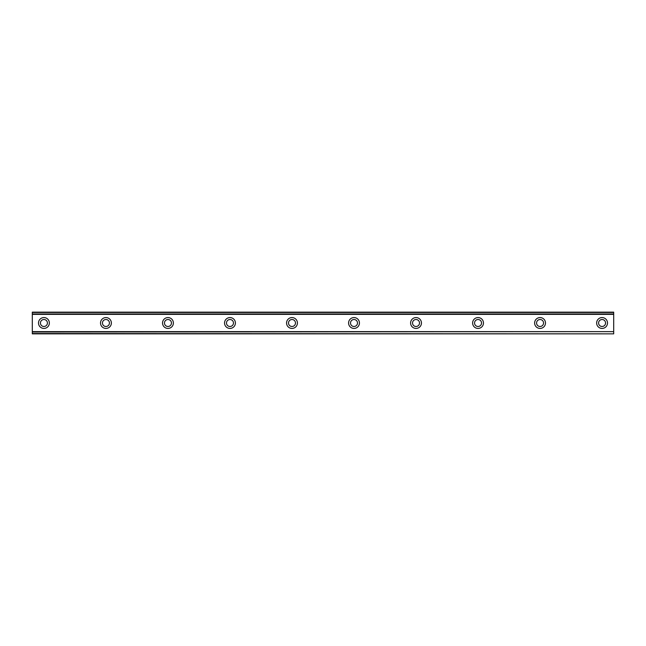 <?xml version="1.0" encoding="UTF-8"?>
<svg xmlns="http://www.w3.org/2000/svg" width="646" height="646" viewBox="0 0 646 646"><rect width="100%" height="100%" fill="white"/><g stroke="black" fill="none" stroke-linecap="round" stroke-linejoin="round"><path stroke-width="0.97" d="M43.928 326.488A3.488 3.488 0 0 1 40.44 323A3.488 3.488 0 0 1 43.928 319.512A3.488 3.488 0 0 1 47.416 323A3.488 3.488 0 0 1 43.928 326.488M602.072 326.488A3.488 3.488 0 0 1 598.584 323A3.488 3.488 0 0 1 602.072 319.512A3.488 3.488 0 0 1 605.56 323A3.488 3.488 0 0 1 602.072 326.488M540.056 326.488A3.488 3.488 0 0 1 536.568 323A3.488 3.488 0 0 1 540.056 319.512A3.488 3.488 0 0 1 543.544 323A3.488 3.488 0 0 1 540.056 326.488M478.04 326.488A3.488 3.488 0 0 1 474.552 323A3.488 3.488 0 0 1 478.04 319.512A3.488 3.488 0 0 1 481.528 323A3.488 3.488 0 0 1 478.04 326.488M416.024 326.488A3.488 3.488 0 0 1 412.536 323A3.488 3.488 0 0 1 416.024 319.512A3.488 3.488 0 0 1 419.512 323A3.488 3.488 0 0 1 416.024 326.488M354.008 326.488A3.488 3.488 0 0 1 350.52 323A3.488 3.488 0 0 1 354.008 319.512A3.488 3.488 0 0 1 357.496 323A3.488 3.488 0 0 1 354.008 326.488M291.992 326.488A3.488 3.488 0 0 1 288.504 323A3.488 3.488 0 0 1 291.992 319.512A3.488 3.488 0 0 1 295.48 323A3.488 3.488 0 0 1 291.992 326.488M229.976 326.488A3.488 3.488 0 0 1 226.488 323A3.488 3.488 0 0 1 229.976 319.512A3.488 3.488 0 0 1 233.464 323A3.488 3.488 0 0 1 229.976 326.488M167.96 326.488A3.488 3.488 0 0 1 164.472 323A3.488 3.488 0 0 1 167.96 319.512A3.488 3.488 0 0 1 171.448 323A3.488 3.488 0 0 1 167.96 326.488M105.944 326.488A3.488 3.488 0 0 1 102.456 323A3.488 3.488 0 0 1 105.944 319.512A3.488 3.488 0 0 1 109.432 323A3.488 3.488 0 0 1 105.944 326.488M43.928 317.574A5.426 5.426 0 0 0 38.502 323A5.426 5.426 0 0 0 43.928 328.426A5.426 5.426 0 0 0 49.354 323A5.426 5.426 0 0 0 43.928 317.574M602.072 317.574A5.426 5.426 0 0 0 596.646 323A5.426 5.426 0 0 0 602.072 328.426A5.426 5.426 0 0 0 607.498 323A5.426 5.426 0 0 0 602.072 317.574M540.056 317.574A5.426 5.426 0 0 0 534.63 323A5.426 5.426 0 0 0 540.056 328.426A5.426 5.426 0 0 0 545.482 323A5.426 5.426 0 0 0 540.056 317.574M478.04 317.574A5.426 5.426 0 0 0 472.614 323A5.426 5.426 0 0 0 478.04 328.426A5.426 5.426 0 0 0 483.466 323A5.426 5.426 0 0 0 478.04 317.574M416.024 317.574A5.426 5.426 0 0 0 410.598 323A5.426 5.426 0 0 0 416.024 328.426A5.426 5.426 0 0 0 421.45 323A5.426 5.426 0 0 0 416.024 317.574M354.008 317.574A5.426 5.426 0 0 0 348.582 323A5.426 5.426 0 0 0 354.008 328.426A5.426 5.426 0 0 0 359.434 323A5.426 5.426 0 0 0 354.008 317.574M291.992 317.574A5.426 5.426 0 0 0 286.566 323A5.426 5.426 0 0 0 291.992 328.426A5.426 5.426 0 0 0 297.418 323A5.426 5.426 0 0 0 291.992 317.574M229.976 317.574A5.426 5.426 0 0 0 224.55 323A5.426 5.426 0 0 0 229.976 328.426A5.426 5.426 0 0 0 235.402 323A5.426 5.426 0 0 0 229.976 317.574M167.96 317.574A5.426 5.426 0 0 0 162.534 323A5.426 5.426 0 0 0 167.96 328.426A5.426 5.426 0 0 0 173.386 323A5.426 5.426 0 0 0 167.96 317.574M105.944 317.574A5.426 5.426 0 0 0 100.518 323A5.426 5.426 0 0 0 105.944 328.426A5.426 5.426 0 0 0 111.37 323A5.426 5.426 0 0 0 105.944 317.574M32.3 313.98L32.3 312.147L613.7 312.147L613.7 313.98L32.3 313.98L32.3 333.853L613.7 333.853L32.3 333.538M32.3 314.36L613.7 314.36L613.7 331.64L32.3 331.64M32.3 332.02L613.7 331.64M613.7 332.02L613.7 333.538M32.3 312.462L613.7 312.462M32.3 333.853L613.7 333.853"/></g></svg>
